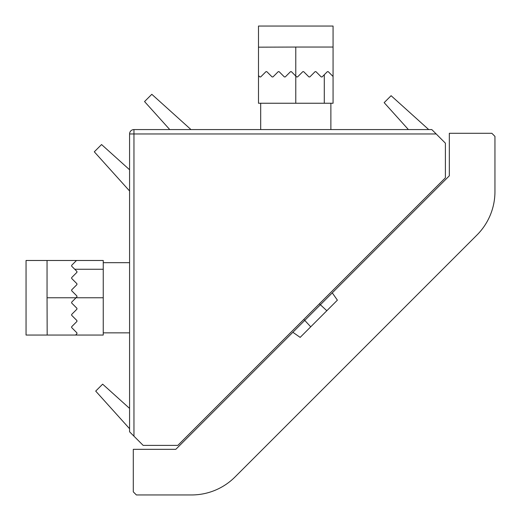 <?xml version="1.0" encoding="UTF-8"?>
<svg xmlns="http://www.w3.org/2000/svg" width="521" height="521" viewBox="0 0 521 521"><rect width="100%" height="100%" fill="white"/><g stroke="black" fill="none" stroke-linecap="round" stroke-linejoin="round"><path stroke-width="0.78" d="M431.798 129.573L133.956 129.573A4.389 4.389 0 0 0 129.573 133.956L129.573 431.798L143.171 445.396L177.824 445.396L445.396 177.824L445.396 143.171L431.798 129.573M190.986 129.573L151.813 94.301L144.545 101.562L169.761 129.573M129.573 408.405L102.644 384.159L95.701 391.102L129.573 428.711M129.573 169.761L101.562 144.545L94.301 151.813L129.573 190.986M428.711 129.573L391.102 95.701L384.159 102.644L408.405 129.573M319.399 303.815L326.817 310.731M332.274 292.867L449.33 175.811L449.33 133.291L491.85 133.291L494.95 136.391L494.95 191.611A61.413 61.413 0 0 1 476.962 235.03L235.03 476.962A61.413 61.413 0 0 1 191.611 494.95L136.391 494.95L133.291 491.85L133.291 449.33L175.811 449.33L292.867 332.274L300.161 337.387L337.387 300.161L332.274 292.867L304.746 320.395L303.815 319.399M310.731 326.817L304.746 320.395L292.867 332.274M47.046 297.765L47.177 335.049L75.617 335.049L76.932 333.733L76.932 332.86L71.67 327.592L71.67 326.719L76.932 321.45L76.932 320.578L71.67 315.309L71.67 314.437L76.932 309.168L76.932 308.295L71.67 303.027L71.67 302.154L76.932 296.885L76.932 296.013L71.67 290.751L71.67 289.871L76.932 284.609L76.932 283.73L71.67 278.468L71.67 277.589L76.932 272.327L76.932 271.448L71.67 266.185L71.67 265.306L76.496 260.48L47.046 260.48L47.046 297.765L103.249 297.765L103.249 335.049L75.617 335.049M76.496 260.48L103.249 260.48L103.249 297.765M47.177 335.049L26.05 335.049L26.05 260.48L47.046 260.48M295.778 47.046L258.494 47.177L258.494 75.617L259.81 76.932L260.689 76.932L265.951 71.67L266.83 71.67L272.092 76.932L272.971 76.932L278.234 71.67L279.113 71.67L284.375 76.932L285.254 76.932L290.516 71.67L291.395 71.67L296.657 76.932L297.537 76.932L302.799 71.67L303.678 71.67L308.94 76.932L309.819 76.932L315.081 71.67L315.96 71.67L321.223 76.932L322.102 76.932L327.364 71.67L328.243 71.67L333.069 76.496L333.069 47.046L295.778 47.046L295.778 103.249L258.494 103.249L258.494 75.617L258.494 103.249M333.069 103.249L333.069 76.496L333.069 103.249L295.778 103.249M258.494 47.177L258.494 26.05L333.069 26.05L333.069 47.046M129.573 133.956L133.956 133.956L133.956 129.573M436.181 133.956L133.956 133.956L133.956 436.181M103.249 269.253L74.737 269.253M324.29 103.249L324.29 74.737M129.573 262.675L103.249 262.675M129.573 332.86L103.249 332.86M330.874 129.573L330.874 103.249M260.689 129.573L260.689 103.249"/></g></svg>
